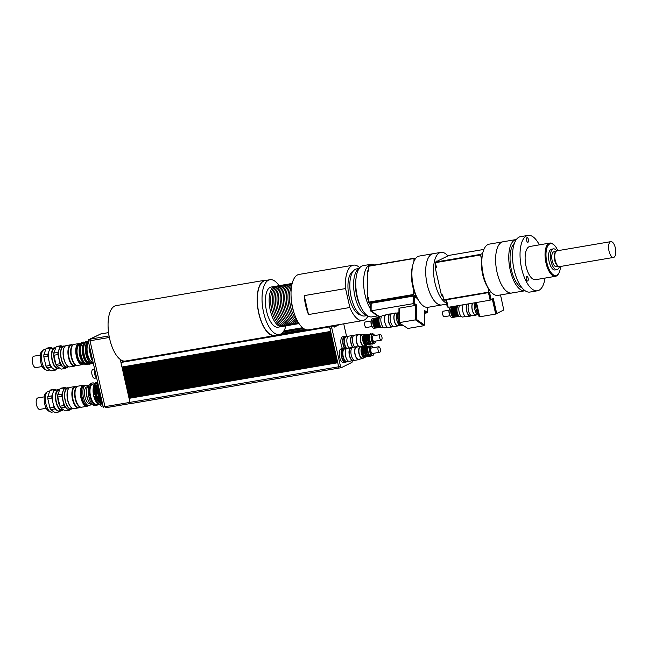<?xml version="1.0" encoding="UTF-8"?>
<svg xmlns="http://www.w3.org/2000/svg" width="648" height="648" viewBox="0 0 648 648"><rect width="100%" height="100%" fill="white"/><g stroke="black" fill="none" stroke-linecap="round" stroke-linejoin="round"><path stroke-width="0.97" d="M527.739 277.182A2.333 0.996 -99.7 0 1 528.25 279.58A2.333 0.996 -99.7 0 1 527.585 281.013A2.333 0.996 -99.7 0 1 526.216 278.875A2.333 0.996 -99.7 0 1 526.808 276.413A2.333 0.996 -99.7 0 1 527.739 277.182M527.999 242.206A2.333 0.996 -99.7 0 1 527.877 242.247A2.333 0.996 -99.7 0 1 526.5 240.108A2.333 0.996 -99.7 0 1 527.091 237.646A2.333 0.996 -99.7 0 1 528.436 239.639A2.333 0.996 -99.7 0 1 527.999 242.206M615.349 247.965A8.011 3.41 -99.7 0 1 613.535 257.426A8.011 3.41 -99.7 0 1 608.828 250.104A8.011 3.41 -99.7 0 1 610.837 241.639A8.011 3.41 -99.7 0 1 615.349 247.965M613.535 257.426L559.726 266.603A8.011 3.41 -99.7 0 1 558.762 266.466A8.011 3.41 -99.7 0 1 555.02 259.281A8.011 3.41 -99.7 0 1 556.17 251.27A8.011 3.41 -99.7 0 1 557.037 250.816L610.837 241.639M558.762 266.466L558.033 266.142A7.549 3.216 -99.7 0 1 554.502 259.37A7.549 3.216 -99.7 0 1 555.595 251.813L556.17 251.27M558.503 266.352L556.438 266.701A7.549 3.216 -99.7 0 1 551.999 259.799A7.549 3.216 -99.7 0 1 553.902 251.813L555.968 251.465M559.402 266.62A10.538 4.487 -99.7 0 1 556.94 269.649A10.538 4.487 -99.7 0 1 550.743 260.01A10.538 4.487 -99.7 0 1 553.4 248.873A10.538 4.487 -99.7 0 1 556.721 250.906M556.94 269.649L555.061 269.965A10.538 4.487 -99.7 0 1 548.864 260.334A10.538 4.487 -99.7 0 1 551.521 249.188L553.4 248.873M560.528 266.466A16.16 6.877 -99.7 0 1 558.876 273.091L558.495 273.78A16.856 7.177 -99.7 0 1 555.498 276.307A16.856 7.177 -99.7 0 1 545.584 260.893A16.856 7.177 -99.7 0 1 549.828 243.065A16.856 7.177 -99.7 0 1 553.489 244.45L554.081 244.984A16.16 6.877 -99.7 0 1 557.831 250.679M558.876 273.091A16.16 6.877 -99.7 0 1 546.507 260.731A16.16 6.877 -99.7 0 1 554.081 244.984M555.498 276.307L535.572 279.701A16.856 7.177 -99.7 0 1 525.658 264.287A16.856 7.177 -99.7 0 1 529.902 246.467L549.828 243.065M545.009 278.097A28.099 11.964 -99.7 0 1 537.459 290.782A28.099 11.964 -99.7 0 1 520.943 265.097A28.099 11.964 -99.7 0 1 528.015 235.386A28.099 11.964 -99.7 0 1 539.339 244.855M537.459 290.782L529.942 292.062A28.099 11.964 -99.7 0 1 513.427 266.377A28.099 11.964 -99.7 0 1 520.498 236.666L528.015 235.386M521.924 287.728A23.182 9.874 -99.7 0 1 510.786 266.83A23.182 9.874 -99.7 0 1 514.366 243.413M525.099 290.75A25.993 11.065 -99.7 0 1 524.888 290.79A25.993 11.065 -99.7 0 1 509.612 267.025A25.993 11.065 -99.7 0 1 516.148 239.541A25.993 11.065 -99.7 0 1 516.367 239.517M524.888 290.79L511.734 293.034A25.993 11.065 -99.7 0 1 496.449 269.268A25.993 11.065 -99.7 0 1 502.994 241.793A25.993 11.065 80.3 0 0 496.449 269.268A25.993 11.065 80.3 0 0 511.734 293.034A25.993 11.065 80.3 0 0 513.078 292.588M475.486 302.673A6.148 2.616 80.3 0 0 474.96 309.695A6.148 2.616 80.3 0 0 478.354 314.288L478.499 314.264M476.021 303.232A7.023 2.989 80.3 0 0 478.532 314.296M445.735 299.903L447.298 307.079L448.092 306.941M488.446 292.621L490.163 300.17L448.181 307.322L446.464 299.781L445.678 299.935M475.875 302.6L479.115 316.856L479.723 316.759M492.431 298.963L495.777 313.656L496.716 313.502L493.314 298.526L491.16 299.595L489.54 292.451L490.876 291.786M489.54 292.451L488.6 292.613L490.22 299.757L491.16 299.595M500.523 294.945L503.788 309.987L496.716 313.502M503.05 310.351L495.712 314.069L479.731 316.791L476.483 302.495M490.163 300.17L492.31 299.101L495.712 314.069M443.799 299.797L442.673 294.824L441.418 295.043L435.245 267.851L436.493 267.64L435.367 262.675L480.541 254.972L481.553 259.394A22.834 9.72 80.3 0 0 487.968 287.663L488.981 292.086L443.799 299.797A25.993 11.065 80.3 0 0 444.139 300.178L489.313 292.467L490.82 291.721M482.679 253.36L480.654 254.364L435.48 262.067L448.902 255.401L483.91 249.431M480.654 254.364A25.993 11.065 80.3 0 0 480.541 254.972M482.509 254.178A22.834 9.72 80.3 0 0 481.553 259.394M487.968 287.663A22.834 9.72 80.3 0 0 488.3 288.133M435.48 262.067A25.993 11.065 80.3 0 0 435.367 262.675M436.639 261.079A22.478 9.574 80.3 0 0 436.46 261.581M435.74 264.311A22.478 9.574 80.3 0 0 435.245 267.851M441.418 295.043A22.478 9.574 80.3 0 0 443.264 297.424M447.906 255.895A25.993 11.065 80.3 0 0 440.899 252.38A25.993 11.065 80.3 0 0 433.852 276.21A25.993 11.065 80.3 0 0 446.399 303.118M440.899 252.38L433.067 253.716A25.993 11.065 80.3 0 0 425.882 276.121A25.993 11.065 80.3 0 0 437.254 303.693A25.993 11.065 80.3 0 0 441.806 304.957L428.02 307.306A25.993 11.065 80.3 0 1 423.468 306.042A25.993 11.065 80.3 0 1 412.096 278.47A25.993 11.065 80.3 0 1 419.28 256.065L433.067 253.716A25.993 11.065 80.3 0 0 426.53 281.2A25.993 11.065 80.3 0 0 441.806 304.957L446.634 304.131M516.148 239.541L489.208 244.142A25.993 11.065 80.3 0 0 482.671 271.625A25.993 11.065 80.3 0 0 497.948 295.383L511.734 293.034M398.455 312.952L398.309 312.976A6.148 2.616 80.3 0 0 396.617 318.273A6.148 2.616 80.3 0 0 399.306 324.794A6.148 2.616 80.3 0 0 400.383 325.094L400.521 325.069M399.006 322.785A7.023 2.989 80.3 0 0 400.861 325.345A7.023 2.989 80.3 0 0 402.092 325.693L402.967 325.539M398.933 312.271A7.023 2.989 80.3 0 0 398.86 322.453M371.166 303.734L370.389 303.872L370.332 310.781L379.469 317.131M371.118 310.651L370.332 310.781M407.835 328.415L398.86 322.68L398.966 308.27L399.573 308.165M423.865 325.256L423.865 325.725L407.884 328.447L398.86 322.68M427.251 307.379L427.218 312.352L424.756 310.643L424.651 325.126L423.711 325.288L415.611 319.65L416.551 319.496L416.656 305.014L414.194 303.305L414.242 296.387L417.401 298.582M415.611 319.65L415.716 305.176L416.656 305.014M415.716 305.176L413.254 303.458L414.194 303.305M413.254 303.458L413.303 296.549L414.242 296.387M424.748 311.453L426.279 312.514L427.218 312.352M424.651 325.126L416.551 319.496M379.866 316.929L371.11 310.838L413.092 303.677L415.554 305.394L399.581 308.116L399.468 322.599L415.449 319.869L423.865 325.725M415.554 305.394L415.449 319.869M424.748 311.785L426.433 312.952L424.732 313.243M371.11 310.838L371.166 303.272L413.149 296.112L413.092 303.677M426.433 312.49L426.433 312.952M413.149 296.112L413.691 296.484M370.389 303.92L368.777 302.802L413.951 295.099L416.397 296.792A22.834 9.72 80.3 0 0 418.373 300.056M415.271 258.965L414.226 258.236L369.052 265.939A25.993 11.065 80.3 0 0 368.785 266.239L413.967 258.528L413.942 261.452M412.582 266.109A22.834 9.72 80.3 0 0 413.732 290.158L413.699 294.443L368.526 302.146L368.558 297.335L367.303 297.554L367.497 271.253L368.752 271.042L368.785 266.239M413.732 290.158A22.834 9.72 80.3 0 0 416.397 296.792M413.699 294.443A25.993 11.065 80.3 0 0 413.951 295.099M368.526 302.146A25.993 11.065 80.3 0 0 368.777 302.802M368.761 269.422A22.478 9.574 80.3 0 0 367.497 271.253M367.303 297.554A22.478 9.574 80.3 0 0 368.534 301.118M369.449 303.272A22.478 9.574 80.3 0 0 370.283 304.933M373.904 313.259A25.993 11.065 80.3 0 0 375.16 314.28A25.993 11.065 80.3 0 0 376.423 315.017M374.584 264.991A25.993 11.065 80.3 0 0 370.972 264.303A25.993 11.065 80.3 0 0 363.593 281.418A25.993 11.065 80.3 0 0 370.348 308.772M370.972 264.303L363.139 265.639A25.993 11.065 80.3 0 0 355.954 288.044A25.993 11.065 80.3 0 0 367.327 315.617A25.993 11.065 80.3 0 0 371.879 316.88L377.687 315.892M346.469 348.632A6.326 2.689 -99.7 0 1 344.169 342.217A6.326 2.689 -99.7 0 1 345.595 337.001A6.326 2.689 -99.7 0 1 345.927 336.887A6.326 2.689 -99.7 0 1 346.089 336.871M345.384 348.867A6.326 2.689 -99.7 0 1 343.043 342.452A6.326 2.689 -99.7 0 1 344.469 337.195A6.326 2.689 -99.7 0 1 344.801 337.082L345.927 336.887M346.607 361.471A6.326 2.689 -99.7 0 1 346.453 361.511A6.326 2.689 -99.7 0 1 342.808 356.125A6.326 2.689 -99.7 0 1 343.999 349.151A6.326 2.689 -99.7 0 1 344.323 349.045A6.326 2.689 -99.7 0 1 344.485 349.029M346.453 361.511L345.319 361.706A6.326 2.689 -99.7 0 1 341.682 356.319A6.326 2.689 -99.7 0 1 342.865 349.345A6.326 2.689 -99.7 0 1 343.197 349.24L344.323 349.045M344.874 348.948A7.023 2.989 -99.7 0 1 342.703 341.852A7.023 2.989 -99.7 0 1 344.315 336.514A7.023 2.989 -99.7 0 1 344.679 336.393A7.023 2.989 -99.7 0 1 346.097 336.871M342.573 348.624A7.023 2.989 -99.7 0 1 340.808 341.69A7.023 2.989 -99.7 0 1 342.436 336.83A7.023 2.989 -99.7 0 1 342.8 336.709L344.679 336.393M346.631 361.471A7.023 2.989 -99.7 0 1 345.465 362.386A7.023 2.989 -99.7 0 1 341.415 356.4A7.023 2.989 -99.7 0 1 342.735 348.656A7.023 2.989 -99.7 0 1 343.1 348.535A7.023 2.989 -99.7 0 1 344.517 349.021M345.465 362.386L343.586 362.702A7.023 2.989 -99.7 0 1 339.536 356.724A7.023 2.989 -99.7 0 1 340.856 348.972A7.023 2.989 -99.7 0 1 341.221 348.859L343.1 348.535M339.317 368.015L130.928 403.55A1.507 0.64 -99.7 0 1 130.847 403.574L339.495 367.991A1.507 0.64 -99.7 0 1 339.495 367.991A1.507 0.64 -99.7 0 1 339.487 367.999A1.199 0.51 -99.7 0 1 339.439 367.999A1.199 0.51 -99.7 0 1 339.39 368.015A1.199 0.51 -99.7 0 1 338.702 367.019A1.199 0.51 -99.7 0 1 338.677 366.849L329.913 328.301L331.792 327.985A1.337 0.567 -99.7 0 1 332.019 326.333L333.518 325.588L334.174 327.159L339.39 324.559M338.677 366.849L340.556 366.533L331.792 327.985M329.913 328.301A1.337 0.567 -99.7 0 1 330.14 326.649L332.019 326.333M330.14 326.649L333.518 325.588L331.687 325.904M337.397 324.899L333.874 326.657L337.511 324.883M343.724 323.822L346.664 336.766M352.123 360.79A1.442 0.616 -99.7 0 1 351.864 362.435L341.334 367.675A1.199 0.51 -99.7 0 1 341.269 367.691A1.199 0.51 -99.7 0 1 340.556 366.533M333.623 344.615L124.959 380.198L333.615 344.574M124.959 380.198L125.137 380.984L333.785 345.4L333.607 344.615M333.307 343.213L124.643 378.805L333.299 343.181M124.643 378.805L124.821 379.59L333.469 344.007L333.291 343.221M124.327 377.411L124.497 378.197L333.153 342.614L332.975 341.828L124.327 377.411L332.975 341.78M124.003 376.018L124.181 376.796L332.845 341.213L332.659 340.435L124.003 376.018L332.659 340.386M123.687 374.625L123.865 375.403L332.513 339.819L332.343 339.042L123.687 374.625L332.343 338.993M123.371 373.224L123.549 374.009L332.197 338.426L332.019 337.64L123.371 373.224L332.027 337.6M331.719 336.239L123.055 371.831L331.711 336.199M123.055 371.831L123.233 372.616L331.881 337.033L331.703 336.247M331.403 334.846L122.739 370.437L331.395 334.805M122.739 370.437L122.918 371.215L331.565 335.64L331.387 334.854M331.088 333.453L122.423 369.044L331.079 333.412M122.423 369.044L122.602 369.822L331.25 334.238L331.071 333.461M122.108 367.643L122.286 368.429L330.934 332.845L330.755 332.068L122.108 367.643L330.755 332.019M329.581 326.892L120.933 362.475L121.962 367.035L330.618 331.452L329.581 326.892L331.606 325.887L122.99 361.463M338.702 367.019A1.507 0.64 -99.7 0 1 338.645 366.8L337.73 362.75L129.073 398.334L128.984 397.718M128.758 396.941L128.936 397.726L337.584 362.143L337.414 361.357L128.758 396.941L337.414 361.309M337.106 359.956L128.442 395.547L337.098 359.915M128.442 395.547L128.62 396.325L337.268 360.75L337.09 359.964M336.79 358.563L128.126 394.154L336.782 358.522M128.126 394.154L128.304 394.932L336.952 359.348L336.774 358.571M127.81 392.753L127.988 393.539L336.636 357.955L336.458 357.17L127.81 392.753L336.466 357.129M336.158 355.768L127.494 391.36L336.15 355.736M127.494 391.36L127.672 392.145L336.32 356.562L336.142 355.776M127.178 389.966L127.356 390.752L336.004 355.169L335.826 354.383L127.178 389.966L335.834 354.334M126.862 388.573L127.032 389.351L335.696 353.768L335.51 352.99L126.862 388.573L335.51 352.941M335.202 351.589L126.538 387.18L335.194 351.548M126.538 387.18L126.716 387.958L335.372 352.374L335.194 351.597M126.222 385.779L126.401 386.564L335.048 350.981L334.878 350.195L126.222 385.779L334.878 350.155M125.906 384.386L126.085 385.171L334.733 349.588L334.554 348.802L125.906 384.386L334.562 348.754M125.591 382.992L125.769 383.77L334.417 348.195L334.238 347.409L125.591 382.992L334.247 347.36M333.939 346.008L125.275 381.599L333.931 345.967M125.275 381.599L125.453 382.377L334.101 346.793L333.923 346.016M94.624 368.987L93.053 369.255A4.568 1.944 80.3 0 0 92.024 374.657A4.568 1.944 80.3 0 0 94.592 378.262L96.35 377.962M94.697 369.303A5.621 2.39 80.3 0 0 94.738 374.325A5.621 2.39 80.3 0 0 96.755 378.367M89.335 345.716L89.124 346.639A12.296 5.233 80.3 0 0 89.108 349.086L91.303 358.733A12.296 5.233 80.3 0 0 92.316 360.669L92.842 361.147M92.721 360.604L92.316 360.669M91.303 358.733L92.259 358.571M90.064 348.924L89.108 349.086M89.124 346.639L89.529 346.567M101.436 402.311L100.95 402.392A1.928 0.826 80.3 0 0 100.464 404.433A1.928 0.826 80.3 0 0 101.598 406.199L102.846 405.988M97.783 382.944L96.576 383.146A1.928 0.826 80.3 0 0 96.09 385.187A1.928 0.826 80.3 0 0 97.232 386.953A1.928 0.826 80.3 0 0 97.33 386.921M98.213 404.174A11.413 4.86 -99.7 0 1 96.471 405.421A11.413 4.86 -99.7 0 1 90.412 397.84L89.165 398.05L88.517 395.215L89.764 395.005A11.413 4.86 -99.7 0 1 92.64 382.911A11.413 4.86 -99.7 0 1 94.689 383.511M89.165 398.05A11.413 4.86 80.3 0 0 95.224 405.632L96.471 405.421M92.64 382.911L91.384 383.13A11.413 4.86 80.3 0 0 88.517 395.215M99.152 392.267A11.324 4.82 80.3 0 0 99.322 393.409L100.027 396.139M99.946 396.147A11.324 4.82 80.3 0 0 100.262 397.159M98.075 387.52A10.328 4.398 80.3 0 0 98.537 394.818A10.328 4.398 80.3 0 0 101.145 401.055M98.545 395.896L98.107 393.935L96.414 393.903L97.038 396.649L98.545 395.896L96.852 396.187M97.978 396.487A11.324 4.82 80.3 0 0 100.869 402.416M97.135 386.961A11.324 4.82 80.3 0 0 97.354 393.749M96.05 384.815A10.328 4.398 80.3 0 0 95.629 395.312A10.328 4.398 80.3 0 0 100.424 403.372M95.637 396.39L95.199 394.43L94.446 394.243L93.506 394.405L94.13 397.143L95.637 396.39L93.936 396.681M95.07 396.981A11.324 4.82 80.3 0 0 100.489 404.555M97.621 382.182A11.324 4.82 80.3 0 0 97.289 382.215A11.324 4.82 80.3 0 0 94.446 394.243M97.038 396.649A11.324 4.82 80.3 0 0 98.391 400.172A11.324 4.82 80.3 0 0 100.456 403.137M96.366 386.119A11.324 4.82 80.3 0 0 96.179 387.237A11.324 4.82 80.3 0 0 96.414 393.903M94.13 397.143A11.324 4.82 80.3 0 0 95.483 400.666A11.324 4.82 80.3 0 0 100.157 404.7L100.505 404.644M97.289 382.215L96.35 382.369A11.324 4.82 80.3 0 0 93.272 387.731A11.324 4.82 80.3 0 0 93.506 394.405M98.974 391.481A10.328 4.398 80.3 0 0 99.476 394.656A10.328 4.398 80.3 0 0 100.375 397.637M96.179 387.237L96.107 387.836A10.328 4.398 80.3 0 0 96.568 395.159A10.328 4.398 80.3 0 0 98.115 399.63L98.391 400.172M93.272 387.731L93.191 388.411A10.19 4.333 80.3 0 0 93.644 395.636A10.19 4.333 80.3 0 0 95.175 400.051L95.483 400.666M94.462 383.851L92.842 384.126A10.19 4.333 80.3 0 0 90.534 396.163A10.19 4.333 80.3 0 0 96.269 404.206L97.889 403.931M90.412 397.84L89.764 395.005M96.398 394.227L98.107 393.935M93.49 394.721L95.199 394.43M88.922 395.499L90.177 395.288M89.367 397.459L90.623 397.248M97.791 382.919A16.508 7.031 80.3 0 0 97.524 385.09L102.003 404.814A16.508 7.031 80.3 0 0 103.105 406.304M98.253 384.969L97.524 385.09M102.732 404.692L102.003 404.814M122.116 367.011L122.245 367.578M122.01 367.027L122.148 367.627M122.432 368.404L122.561 368.971M122.326 368.42L122.464 369.02M122.747 369.797L122.877 370.364M122.642 369.814L122.78 370.413M123.063 371.191L123.193 371.766M122.958 371.215L123.096 371.814M123.379 372.592L123.509 373.159M123.274 372.608L123.412 373.208M123.695 373.985L123.825 374.552M123.598 374.001L123.728 374.601M124.019 375.378L124.149 375.945M123.914 375.394L124.052 375.994M124.335 376.772L124.465 377.339M124.23 376.788L124.367 377.387M124.651 378.165L124.781 378.74M124.546 378.189L124.683 378.788M124.967 379.566L125.096 380.133M124.862 379.582L124.999 380.182M125.283 380.959L125.412 381.526M125.177 380.975L125.315 381.575M125.599 382.352L125.728 382.919M125.493 382.369L125.631 382.968M125.915 383.746L126.044 384.321M125.809 383.77L125.947 384.369M126.23 385.147L126.36 385.714M126.133 385.163L126.263 385.763M126.554 386.54L126.684 387.107M126.449 386.556L126.587 387.156M126.87 387.933L127 388.5M126.765 387.95L126.903 388.549M127.186 389.327L127.316 389.894M127.081 389.343L127.219 389.942M127.502 390.72L127.632 391.295M127.397 390.744L127.534 391.343M127.818 392.121L127.948 392.688M127.713 392.137L127.85 392.737M128.134 393.514L128.263 394.081M128.029 393.53L128.166 394.13M128.45 394.907L128.579 395.474M128.353 394.924L128.482 395.523M128.766 396.301L128.895 396.876M128.668 396.317L128.798 396.916M120.933 362.475L122.958 361.471L331.622 325.879M129.09 397.702L129.122 398.318M129.219 398.269L337.73 362.71M130.847 403.574A1.507 0.64 -99.7 0 1 129.997 402.384L129.073 398.334M283.865 330.901L302.559 327.718M99.517 334.53L88.509 339.763L88.298 341.164L103.235 406.887A1.053 0.446 80.3 0 0 103.826 407.722A1.053 0.446 80.3 0 0 103.883 407.705L103.826 407.722M90.202 339.471L88.509 339.763M90.032 340.864L88.298 341.164M108.564 332.61L100.659 333.963L90.258 339.131L90.007 340.767L104.976 406.636A1.401 0.599 80.3 0 0 105.77 407.746A1.401 0.599 80.3 0 0 105.843 407.722L130.58 403.502M109.067 335.923L90.258 339.131M109.366 337.47L90.007 340.767M125.242 361.074A28.099 11.964 -99.7 0 1 120.293 359.47L120.974 362.451M308.505 314.555L304.204 295.618L345.554 288.562L349.855 307.508L308.505 314.555A28.099 11.964 -99.7 0 1 304.204 295.618M359.762 267.721A28.099 11.964 80.3 0 0 353.387 265.162A28.099 11.964 80.3 0 0 351.929 265.648A28.099 11.964 80.3 0 0 345.554 288.562M349.855 307.508A28.099 11.964 80.3 0 0 362.831 320.566A28.099 11.964 80.3 0 0 367.999 316.038M353.322 271.018A22.478 9.574 80.3 0 0 353.16 271.091A22.478 9.574 80.3 0 0 348.705 294.662A22.478 9.574 80.3 0 0 360.831 315.066M353.387 265.162L299.003 274.436A28.099 11.964 80.3 0 0 297.537 274.922A28.099 11.964 80.3 0 0 292.199 305.621A28.099 11.964 80.3 0 0 308.197 329.873M359.195 268.45L356.603 268.896A23.887 10.166 80.3 0 0 355.363 269.301A23.887 10.166 80.3 0 0 349.823 286.084L349.831 286.57A22.478 9.574 80.3 0 0 352.391 301.547L352.536 302A23.887 10.166 80.3 0 0 364.63 315.981L367.222 315.536M349.823 286.084A23.887 10.166 80.3 0 0 352.536 302M359.008 268.718A23.887 10.166 80.3 0 0 354.351 293.504A23.887 10.166 80.3 0 0 366.962 315.349M356.076 278.024A22.478 9.574 80.3 0 0 361.106 307.541M275.724 286.335A20.372 8.675 80.3 0 0 274.922 286.384A20.372 8.675 80.3 0 0 273.861 286.732A20.372 8.675 80.3 0 0 270.03 309.201A20.372 8.675 80.3 0 0 281.775 326.551A20.372 8.675 80.3 0 0 282.544 326.333M281.775 326.551L278.016 327.191A20.372 8.675 -99.7 0 1 266.271 309.841A20.372 8.675 -99.7 0 1 270.103 287.372A20.372 8.675 -99.7 0 1 271.164 287.024L274.922 286.384M270.726 301.417A16.856 7.177 80.3 0 0 272.832 313.762M278.851 285.8A20.372 8.675 80.3 0 0 278.057 285.849L276.485 286.116A20.372 8.675 80.3 0 0 275.432 286.465A20.372 8.675 80.3 0 0 271.601 308.934A20.372 8.675 80.3 0 0 283.338 326.284L284.901 326.017A20.372 8.675 80.3 0 0 285.671 325.798M278.057 285.849A20.372 8.675 80.3 0 0 276.996 286.197A20.372 8.675 80.3 0 0 273.164 308.667A20.372 8.675 80.3 0 0 284.901 326.017M273.861 300.883A16.856 7.177 80.3 0 0 275.959 313.227M281.985 285.266A20.372 8.675 80.3 0 0 281.192 285.314L279.62 285.582A20.372 8.675 80.3 0 0 278.567 285.93A20.372 8.675 80.3 0 0 274.736 308.399A20.372 8.675 80.3 0 0 286.473 325.75L288.036 325.482A20.372 8.675 80.3 0 0 288.806 325.264M281.192 285.314A20.372 8.675 80.3 0 0 280.13 285.663A20.372 8.675 80.3 0 0 276.299 308.132A20.372 8.675 80.3 0 0 288.036 325.482M276.988 300.348A16.856 7.177 80.3 0 0 279.094 312.692M285.12 284.731A20.372 8.675 80.3 0 0 284.318 284.78L282.755 285.047A20.372 8.675 80.3 0 0 281.694 285.395A20.372 8.675 80.3 0 0 277.862 307.865A20.372 8.675 80.3 0 0 289.607 325.215L291.171 324.948A20.372 8.675 80.3 0 0 291.94 324.729M284.318 284.78A20.372 8.675 80.3 0 0 283.265 285.128A20.372 8.675 80.3 0 0 279.434 307.598A20.372 8.675 80.3 0 0 291.171 324.948M280.122 299.813A16.856 7.177 80.3 0 0 282.228 312.158M288.255 284.197A20.372 8.675 80.3 0 0 287.453 284.245L285.889 284.513A20.372 8.675 80.3 0 0 284.828 284.861A20.372 8.675 80.3 0 0 280.997 307.33A20.372 8.675 80.3 0 0 292.734 324.68L294.305 324.413A20.372 8.675 80.3 0 0 295.075 324.194M287.453 284.245A20.372 8.675 80.3 0 0 286.392 284.594A20.372 8.675 80.3 0 0 282.56 307.063A20.372 8.675 80.3 0 0 294.305 324.413M283.257 299.279A16.856 7.177 80.3 0 0 285.363 311.623M291.381 283.662A20.372 8.675 80.3 0 0 290.588 283.711L289.024 283.978A20.372 8.675 80.3 0 0 287.963 284.326A20.372 8.675 80.3 0 0 284.132 306.796A20.372 8.675 80.3 0 0 295.869 324.146L297.44 323.879A20.372 8.675 80.3 0 0 298.21 323.66M290.588 283.711A20.372 8.675 80.3 0 0 289.526 284.059A20.372 8.675 80.3 0 0 285.695 306.528A20.372 8.675 80.3 0 0 297.44 323.879M286.392 298.744A16.856 7.177 80.3 0 0 288.498 311.089M292.151 283.443L292.175 283.443A20.372 8.675 80.3 0 0 291.098 283.792A20.372 8.675 80.3 0 0 287.267 306.261A20.372 8.675 80.3 0 0 299.003 323.611L299.028 323.603M292.062 283.889A20.372 8.675 80.3 0 0 288.595 304.722A20.372 8.675 80.3 0 0 298.777 323.222M289.518 298.21A16.856 7.177 80.3 0 0 291.624 310.554M291.624 286.035A20.372 8.675 80.3 0 0 290.158 304.455A20.372 8.675 80.3 0 0 297.651 321.343M291.074 296.104A20.372 8.675 80.3 0 0 293.787 312.028M285.954 325.798A27.783 11.826 -99.7 0 1 279.256 334.498A27.783 11.826 -99.7 0 1 263.25 310.838A27.783 11.826 -99.7 0 1 268.475 280.195A27.783 11.826 -99.7 0 1 269.916 279.717A27.783 11.826 -99.7 0 1 279.118 285.703M279.256 334.498L274.558 335.3A27.783 11.826 -99.7 0 1 258.552 311.639A27.783 11.826 -99.7 0 1 263.776 280.997A27.783 11.826 -99.7 0 1 265.218 280.519L269.916 279.717M274.363 335.648A28.099 11.964 -99.7 0 1 269.422 334.036A28.099 11.964 -99.7 0 1 257.531 305.888A28.099 11.964 -99.7 0 1 263.704 280.689A28.099 11.964 -99.7 0 1 265.162 280.211A28.099 11.964 -99.7 0 1 266.984 280.219M276.323 334.992A28.099 11.964 -99.7 0 1 274.857 335.559M120.293 359.47A28.099 11.964 -99.7 0 1 108.248 329.565A28.099 11.964 -99.7 0 1 116.041 305.637L265.162 280.211M348 336.539L346.243 336.839A6.326 2.689 80.3 0 0 344.809 344.307A6.326 2.689 80.3 0 0 346.688 348.478M352.998 347.32A6.18 2.633 80.3 0 1 351.127 343.213A6.18 2.633 80.3 0 1 352.528 335.915L353.476 335.753A6.569 2.795 80.3 0 0 352.463 335.526L348.705 336.166A6.569 2.795 80.3 0 0 347.215 343.934A6.569 2.795 80.3 0 0 348.956 348.008M352.463 335.526A6.569 2.795 80.3 0 0 350.973 343.286A6.569 2.795 80.3 0 0 352.723 347.369M359.105 334.789A6.569 2.795 80.3 0 0 358.101 334.562L354.343 335.202A6.569 2.795 80.3 0 0 352.852 342.97A6.569 2.795 80.3 0 0 354.602 347.045M358.101 334.562A6.569 2.795 80.3 0 0 356.611 342.33A6.569 2.795 80.3 0 0 358.652 346.753M363.164 334.668A6.18 2.633 80.3 0 0 361.997 334.295L358.166 334.951A6.18 2.633 80.3 0 0 356.764 342.249A6.18 2.633 80.3 0 0 358.984 346.696M361.997 334.295A6.18 2.633 80.3 0 0 360.596 341.601A6.18 2.633 80.3 0 0 364.071 346.478A6.18 2.633 80.3 0 0 365.051 345.74M365.245 334.797A5.621 2.39 80.3 0 0 364.216 334.481L362.086 334.846A5.621 2.39 80.3 0 0 360.815 341.488A5.621 2.39 80.3 0 0 363.974 345.927L366.104 345.562A5.621 2.39 80.3 0 0 366.979 344.93M373.694 334.336A4.917 2.09 80.3 0 0 373.548 334.19A4.917 2.09 80.3 0 0 372.479 333.785A4.917 2.09 80.3 0 0 371.361 339.601A4.917 2.09 80.3 0 0 374.131 343.481A4.917 2.09 80.3 0 0 375.006 342.743A4.917 2.09 80.3 0 0 375.103 342.557M375.605 341.091A4.568 1.944 -99.7 0 1 375.2 342.403A4.568 1.944 -99.7 0 1 371.814 339.479A4.568 1.944 -99.7 0 1 371.895 335.065A4.568 1.944 -99.7 0 1 373.839 334.457A4.568 1.944 -99.7 0 1 374.657 335.551M372.479 333.785L370.85 334.068A4.917 2.09 80.3 0 0 369.733 339.876A4.917 2.09 80.3 0 0 372.503 343.764L374.131 343.481M380.319 334.587L373.143 335.81A2.811 1.199 80.3 0 0 372.511 339.131A2.811 1.199 80.3 0 0 374.09 341.35L381.267 340.127A2.811 1.199 80.3 0 0 381.972 337.154A2.811 1.199 80.3 0 0 380.319 334.587A2.811 1.199 80.3 0 0 379.688 337.908A2.811 1.199 80.3 0 0 381.267 340.127M364.216 334.481A5.621 2.39 80.3 0 0 362.937 341.123A5.621 2.39 80.3 0 0 366.104 345.562M364.937 335.073A4.917 2.09 80.3 0 0 363.844 340.88A4.917 2.09 80.3 0 0 366.598 344.768M365.521 334.976A4.917 2.09 80.3 0 0 364.411 340.783M366.509 334.805L366.152 334.87A4.917 2.09 80.3 0 0 365.035 340.678A4.917 2.09 80.3 0 0 367.805 344.558L368.161 344.501M367.092 334.708A4.917 2.09 80.3 0 0 365.974 340.516L367.384 343.821L368.267 344.558L369.854 344.299M368.072 334.538L367.716 334.603A4.917 2.09 80.3 0 0 366.598 340.411A4.917 2.09 80.3 0 0 369.368 344.299L369.725 344.234M368.655 334.441A4.917 2.09 80.3 0 0 367.538 340.249M369.644 334.271L369.287 334.336A4.917 2.09 80.3 0 0 368.169 340.143A4.917 2.09 80.3 0 0 370.94 344.031L371.296 343.966M370.227 334.174A4.917 2.09 80.3 0 0 369.109 339.981M76.148 386.686A10.822 4.609 80.3 0 0 74.941 386.54A10.822 4.609 80.3 0 0 72.487 399.322A10.822 4.609 80.3 0 0 78.578 407.867A10.822 4.609 80.3 0 0 79.672 407.325M77.185 386.508L75.314 386.832A10.465 4.455 80.3 0 0 72.941 399.2A10.465 4.455 80.3 0 0 78.837 407.462L80.708 407.147M78.578 407.867L73.88 408.669A10.822 4.609 -99.7 0 1 71.531 407.778A10.822 4.609 -99.7 0 1 67.789 400.124A10.822 4.609 -99.7 0 1 68.323 388.954A10.822 4.609 -99.7 0 1 70.243 387.342L74.941 386.54M68.226 389.14A10.465 4.455 80.3 0 0 68.129 389.302A10.465 4.455 80.3 0 0 67.611 400.108A10.465 4.455 80.3 0 0 71.231 407.511A10.465 4.455 80.3 0 0 71.377 407.641M44.315 396.851L37.819 397.961A5.792 2.47 80.3 0 0 36.361 404.093A5.792 2.47 80.3 0 0 39.763 409.39L46.267 408.281M47.806 398.723L51.88 398.026L53.97 407.219L49.896 407.916L47.806 398.723A11.559 4.917 80.3 0 1 47.822 396.552L50.026 390.339L54.1 389.651L51.897 395.855L47.822 396.552M50.795 409.633L54.869 408.937L59.162 411.917L55.088 412.614L50.795 409.633A11.559 4.917 80.3 0 1 49.896 407.916M59.162 411.917A11.559 4.917 80.3 0 0 60.078 411.464L60.353 410.686M56.206 390.015L55.015 389.189L50.941 389.885A11.559 4.917 80.3 0 0 50.026 390.339M57.834 397.013L61.908 396.317L63.99 405.51L59.924 406.207L57.834 397.013A11.559 4.917 -99.7 0 1 57.85 394.843L60.053 388.63L64.12 387.933L61.925 394.146L57.85 394.843M60.823 407.924L64.897 407.228L69.182 410.208L65.108 410.905L60.823 407.924A11.559 4.917 -99.7 0 1 60.207 406.814A11.559 4.917 -99.7 0 1 59.924 406.207M69.182 410.208A11.559 4.917 80.3 0 0 70.097 409.755L70.267 409.285M65.902 388.079L65.043 387.48L60.969 388.176A11.559 4.917 -99.7 0 0 60.053 388.63M63.99 405.51A11.559 4.917 80.3 0 0 64.897 407.228M65.043 387.48A11.559 4.917 80.3 0 0 64.12 387.933M61.925 394.146A11.559 4.917 80.3 0 0 61.908 396.317M63.585 389.926A10.465 4.455 80.3 0 0 63.488 390.096A10.465 4.455 80.3 0 0 62.978 400.901A10.465 4.455 80.3 0 0 66.598 408.305A10.465 4.455 80.3 0 0 66.744 408.426M59.405 389.707A10.538 4.487 80.3 0 0 58.45 389.634A10.538 4.487 80.3 0 0 55.534 398.714A10.538 4.487 80.3 0 0 60.151 409.892A10.538 4.487 80.3 0 0 61.989 410.411A10.538 4.487 80.3 0 0 63.042 409.892M58.45 389.634L55.315 390.169A10.538 4.487 80.3 0 0 52.998 392.753A10.538 4.487 80.3 0 0 52.925 402.627A10.538 4.487 80.3 0 0 57.016 410.427A10.538 4.487 80.3 0 0 58.855 410.945L61.989 410.411M55.015 389.189A11.559 4.917 80.3 0 0 54.1 389.651M53.97 407.219A11.559 4.917 80.3 0 0 54.869 408.937M51.897 395.855A11.559 4.917 80.3 0 0 51.88 398.026M57.899 394.114A10.336 4.398 80.3 0 0 57.866 394.349A10.336 4.398 80.3 0 0 58.328 401.679A10.336 4.398 80.3 0 0 59.883 406.158L60.207 406.814M59.122 390.234L58.563 390.331A9.833 4.188 80.3 0 0 56.336 401.954A9.833 4.188 80.3 0 0 61.876 409.714L62.581 409.593M68.818 387.941A10.822 4.609 80.3 0 0 67.611 387.788L65.61 388.128A10.822 4.609 80.3 0 0 63.682 389.748A10.822 4.609 80.3 0 0 63.156 400.918A10.822 4.609 80.3 0 0 66.89 408.564A10.822 4.609 80.3 0 0 69.247 409.455L71.248 409.115A10.822 4.609 80.3 0 0 72.341 408.572M67.611 387.788A10.822 4.609 80.3 0 0 65.156 400.577A10.822 4.609 80.3 0 0 71.248 409.115M69.158 387.877L67.667 388.136A10.465 4.455 80.3 0 0 65.294 400.505A10.465 4.455 80.3 0 0 71.191 408.767L72.673 408.515M77.047 386.613A10.465 4.455 80.3 0 0 75.192 398.82A10.465 4.455 80.3 0 0 80.546 407.098M76.059 387.893A10.4 4.431 80.3 0 0 75.986 388.031A10.4 4.431 80.3 0 0 75.476 398.763A10.4 4.431 80.3 0 0 79.072 406.11A10.4 4.431 80.3 0 0 79.186 406.215M84.499 385.374A10.676 4.544 80.3 0 0 83.365 385.244L78.035 386.151A10.676 4.544 80.3 0 0 76.14 387.747A10.676 4.544 80.3 0 0 75.614 398.771A10.676 4.544 80.3 0 0 79.307 406.328A10.676 4.544 80.3 0 0 81.624 407.203L86.954 406.296A10.676 4.544 80.3 0 0 87.982 405.802M83.365 385.244A10.676 4.544 80.3 0 0 80.943 397.864A10.676 4.544 80.3 0 0 86.954 406.296M83.471 385.9L83.479 385.9A10.012 4.261 80.3 0 0 81.203 397.734A10.012 4.261 80.3 0 0 86.84 405.64L86.848 405.64M88.104 386.054A10.36 4.415 80.3 0 0 85.795 385.147L84.54 385.366A10.36 4.415 80.3 0 0 82.191 397.613A10.36 4.415 80.3 0 0 88.023 405.794L89.278 405.575A10.36 4.415 80.3 0 0 91.157 403.963M85.795 385.147A10.36 4.415 80.3 0 0 83.446 397.394A10.36 4.415 80.3 0 0 89.278 405.575M87.537 386.807L86.873 386.929A8.432 3.588 80.3 0 0 84.961 396.892A8.432 3.588 80.3 0 0 89.708 403.542L90.372 403.429M89.043 385.479A9.501 4.042 80.3 0 0 86.824 388.768L86.646 389.553A8.432 3.588 80.3 0 0 86.84 396.568A8.432 3.588 80.3 0 0 88.622 401.144L89.051 401.825A9.501 4.042 80.3 0 0 92.235 404.19M86.824 388.768A9.501 4.042 80.3 0 0 87.043 396.673A9.501 4.042 80.3 0 0 89.051 401.825M72.187 344.914A10.822 4.609 80.3 0 0 70.98 344.768A10.822 4.609 80.3 0 0 68.534 357.55A10.822 4.609 80.3 0 0 74.625 366.096A10.822 4.609 80.3 0 0 75.711 365.553M73.224 344.736L71.353 345.06A10.465 4.455 80.3 0 0 68.98 357.429A10.465 4.455 80.3 0 0 74.876 365.691L76.748 365.375M74.625 366.096L69.919 366.898A10.822 4.609 -99.7 0 1 67.57 366.007A10.822 4.609 -99.7 0 1 63.828 358.352A10.822 4.609 -99.7 0 1 64.363 347.182A10.822 4.609 -99.7 0 1 66.282 345.57L70.98 344.768M64.265 347.369A10.465 4.455 80.3 0 0 64.168 347.531A10.465 4.455 80.3 0 0 63.658 358.336A10.465 4.455 80.3 0 0 67.279 365.739A10.465 4.455 80.3 0 0 67.424 365.869M40.354 355.088L33.858 356.189A5.792 2.47 80.3 0 0 32.4 362.321A5.792 2.47 80.3 0 0 35.81 367.619L42.306 366.509M86.516 348.008L86.508 349.653L85.374 349.847L85.423 347.846L86.516 348.008L85.39 348.203M83.438 348.535L83.43 350.179L82.296 350.374L82.345 348.365L83.438 348.535L82.304 348.721M80.344 350.706L79.21 350.9L79.267 348.891L80.36 349.061L80.344 350.706M80.36 349.061L79.226 349.248M87.415 343.61L86.281 343.805L86.387 343.294L87.415 343.61L87.01 344.76L85.901 344.671A11.413 4.86 80.3 0 0 85.536 346.55A11.413 4.86 80.3 0 0 85.423 347.846M85.876 344.955L86.281 343.805M84.329 344.137L83.203 344.331L83.308 343.821L84.329 344.137L83.924 345.287L82.823 345.198A11.413 4.86 80.3 0 0 82.458 347.077A11.413 4.86 80.3 0 0 82.345 348.365M82.79 345.481L83.203 344.331M81.251 344.663L80.117 344.858L80.231 344.347L81.251 344.663L80.846 345.813L79.736 345.724A11.413 4.86 80.3 0 0 79.38 347.603A11.413 4.86 80.3 0 0 79.267 348.891M79.712 346.008L80.117 344.858M85.172 342.249L86.014 341.601L86.306 342.055L85.609 342.403L84.556 342.12A11.413 4.86 80.3 0 0 83.308 343.821M86.306 342.055L85.398 342.209M88.258 341.723L88.468 341.188M88.695 341.877L87.642 341.601A11.413 4.86 80.3 0 0 86.387 343.294M82.094 342.776L82.936 342.128L83.228 342.581L82.531 342.93L81.478 342.646A11.413 4.86 80.3 0 0 80.231 344.347M83.228 342.581L82.32 342.735M86.168 360.555L85.034 360.75L84.353 359.446L85.487 359.251L86.168 360.555L85.244 361.147A11.413 4.86 80.3 0 0 86.921 363.245L87.885 362.702L88.679 363.261L88.501 363.803A11.413 4.86 80.3 0 0 90.023 364.071A11.413 4.86 80.3 0 0 90.185 364.038L91.101 363.155L91.02 363.625L89.967 363.35M89.254 360.029L88.12 360.223L87.44 358.919L88.565 358.725L89.254 360.029L88.331 360.62A11.413 4.86 80.3 0 0 89.999 362.726L90.963 362.175L91.757 362.734L91.579 363.277A11.413 4.86 80.3 0 0 93.101 363.552A11.413 4.86 80.3 0 0 93.272 363.512L93.482 362.969M83.09 361.082L81.956 361.268L81.275 359.972L82.409 359.778L83.09 361.082L82.166 361.673A11.413 4.86 80.3 0 0 83.843 363.771L84.799 363.228L85.593 363.779L85.415 364.33A11.413 4.86 80.3 0 0 86.937 364.597A11.413 4.86 80.3 0 0 87.107 364.565L88.015 363.682L87.31 364.257L86.881 363.868M91.757 362.734L89.829 362.37M88.679 363.261L86.751 362.896M91.579 363.277L90.623 362.921M88.501 363.803L87.545 363.447M85.593 363.779L83.673 363.423M85.415 364.33L84.467 363.974M85.512 346.761A10.716 4.56 80.3 0 0 85.487 346.972A10.716 4.56 80.3 0 0 85.965 354.569A10.716 4.56 80.3 0 0 87.577 359.211L87.44 358.919M82.434 347.288A10.716 4.56 80.3 0 0 82.401 347.498A10.716 4.56 80.3 0 0 82.879 355.096A10.716 4.56 80.3 0 0 84.491 359.737L84.353 359.446M82.166 361.673L81.956 361.268M79.38 347.603L79.258 348.551A9.833 4.188 80.3 0 0 79.696 355.525A9.833 4.188 80.3 0 0 81.17 359.786L81.275 359.972M79.25 350.868A11.413 4.86 80.3 0 0 79.672 354.667L80.781 354.594L80.765 356.594A11.413 4.86 80.3 0 0 81.972 360.005M80.765 356.594L80.133 356.7A11.413 4.86 80.3 0 0 81.348 360.11M82.79 361.56A11.413 4.86 80.3 0 0 84.467 363.666M84.791 364.435A11.413 4.86 80.3 0 0 86.314 364.703A11.413 4.86 80.3 0 0 86.484 364.67M84.394 342.257A11.413 4.86 80.3 0 0 83.098 342.095A11.413 4.86 80.3 0 0 82.936 342.128M82.102 342.541A11.413 4.86 80.3 0 0 80.854 344.242M80.368 345.611A11.413 4.86 80.3 0 0 79.89 348.786M79.874 350.762A11.413 4.86 80.3 0 0 80.303 354.561M80.133 356.7L79.672 354.667M82.328 350.341A11.413 4.86 80.3 0 0 82.758 354.14L83.859 354.067L83.843 356.068A11.413 4.86 80.3 0 0 85.058 359.478M83.843 356.068L83.219 356.181A11.413 4.86 80.3 0 0 84.426 359.583M85.876 361.041A11.413 4.86 80.3 0 0 87.545 363.139M87.869 363.909A11.413 4.86 80.3 0 0 89.392 364.184A11.413 4.86 80.3 0 0 89.562 364.144M87.472 341.731A11.413 4.86 80.3 0 0 86.184 341.569A11.413 4.86 80.3 0 0 86.014 341.601M85.188 342.014A11.413 4.86 80.3 0 0 83.932 343.715M83.446 345.092A11.413 4.86 80.3 0 0 82.968 348.26M82.952 350.236A11.413 4.86 80.3 0 0 83.381 354.035M83.219 356.181L82.758 354.14M85.406 349.815A11.413 4.86 80.3 0 0 85.836 353.614L86.945 353.541L86.929 355.55A11.413 4.86 80.3 0 0 88.136 358.952M86.929 355.55L86.297 355.655A11.413 4.86 80.3 0 0 87.512 359.057M88.954 360.515A11.413 4.86 80.3 0 0 90.631 362.613M90.955 363.382A11.413 4.86 80.3 0 0 92.478 363.658A11.413 4.86 80.3 0 0 92.64 363.617M88.266 341.488A11.413 4.86 80.3 0 0 87.018 343.189M86.524 344.566A11.413 4.86 80.3 0 0 86.054 347.733M86.038 349.709A11.413 4.86 80.3 0 0 86.459 353.508M86.297 355.655L85.836 353.614M86.945 353.541L85.811 353.735M87.326 355.242L86.192 355.436M83.859 354.067L82.725 354.254M84.248 355.768L83.114 355.963M80.781 354.594L79.647 354.78M81.17 356.295L80.036 356.481M84.021 342.646L83.584 342.727A10.716 4.56 80.3 0 0 81.154 355.388A10.716 4.56 80.3 0 0 87.18 363.844L87.755 363.747M87.099 342.128L86.662 342.201A10.716 4.56 80.3 0 0 84.232 354.861A10.716 4.56 80.3 0 0 90.266 363.317L90.842 363.22M88.671 342.776A10.36 4.415 80.3 0 0 87.634 354.237A10.36 4.415 80.3 0 0 93.134 362.443M80.425 343.958A10.676 4.544 80.3 0 0 78.781 343.578A10.676 4.544 80.3 0 0 76.359 356.198A10.676 4.544 80.3 0 0 82.369 364.63A10.676 4.544 80.3 0 0 83.795 363.731M83.6 363.544A9.979 4.244 -99.7 0 1 77.258 355.954A9.979 4.244 -99.7 0 1 80.295 344.193M78.781 343.578L74.075 344.38A10.676 4.544 80.3 0 0 72.179 345.975A10.676 4.544 80.3 0 0 71.653 356.999A10.676 4.544 80.3 0 0 75.346 364.557A10.676 4.544 80.3 0 0 77.671 365.432L82.369 364.63M80.133 344.776L79.639 344.858A9.274 3.945 80.3 0 0 77.533 355.817A9.274 3.945 80.3 0 0 82.758 363.139L83.155 363.074M43.853 356.951L47.92 356.254L50.009 365.448L45.935 366.144L43.853 356.951A11.559 4.917 80.3 0 1 43.87 354.78L46.065 348.567L50.139 347.879L47.936 354.083L43.87 354.78M46.842 367.861L50.909 367.165L55.202 370.154L51.127 370.842L46.842 367.861A11.559 4.917 80.3 0 1 45.935 366.144M55.202 370.154A11.559 4.917 80.3 0 0 56.117 369.692L56.392 368.915M52.245 348.243L51.054 347.417L46.98 348.114A11.559 4.917 80.3 0 0 46.065 348.567M53.873 355.242L57.947 354.545L60.037 363.739L55.963 364.435L53.873 355.242A11.559 4.917 -99.7 0 1 53.889 353.071L56.093 346.858L60.167 346.17L57.964 352.374L53.889 353.071M56.862 366.152L60.936 365.456L65.229 368.445L61.155 369.133L56.862 366.152A11.559 4.917 -99.7 0 1 56.255 365.043A11.559 4.917 -99.7 0 1 55.963 364.435M65.229 368.445A11.559 4.917 80.3 0 0 66.145 367.983L66.307 367.513M61.941 346.307L61.082 345.708L57.008 346.405A11.559 4.917 -99.7 0 0 56.093 346.858M60.037 363.739A11.559 4.917 80.3 0 0 60.936 365.456M61.082 345.708A11.559 4.917 80.3 0 0 60.167 346.17M57.964 352.374A11.559 4.917 80.3 0 0 57.947 354.545M59.632 348.154A10.465 4.455 80.3 0 0 59.535 348.324A10.465 4.455 80.3 0 0 59.017 359.13A10.465 4.455 80.3 0 0 62.637 366.533A10.465 4.455 80.3 0 0 62.783 366.663M55.445 347.936A10.538 4.487 80.3 0 0 54.489 347.863A10.538 4.487 80.3 0 0 51.573 356.943A10.538 4.487 80.3 0 0 56.19 368.121A10.538 4.487 80.3 0 0 58.037 368.639A10.538 4.487 80.3 0 0 59.081 368.121M54.489 347.863L51.354 348.397A10.538 4.487 80.3 0 0 49.037 350.981A10.538 4.487 80.3 0 0 48.965 360.855A10.538 4.487 80.3 0 0 53.055 368.655A10.538 4.487 80.3 0 0 54.902 369.174L58.037 368.639M51.054 347.417A11.559 4.917 80.3 0 0 50.139 347.879M50.009 365.448A11.559 4.917 80.3 0 0 50.909 367.165M47.936 354.083A11.559 4.917 80.3 0 0 47.92 356.254M53.938 352.342A10.336 4.398 80.3 0 0 53.914 352.577A10.336 4.398 80.3 0 0 54.367 359.907A10.336 4.398 80.3 0 0 55.922 364.387L56.255 365.043M55.161 348.462L54.61 348.559A9.833 4.188 80.3 0 0 52.375 360.183A9.833 4.188 80.3 0 0 57.915 367.943L58.62 367.829M64.857 346.17A10.822 4.609 80.3 0 0 63.65 346.016L61.649 346.356A10.822 4.609 80.3 0 0 59.729 347.976A10.822 4.609 80.3 0 0 59.195 359.146A10.822 4.609 80.3 0 0 62.937 366.792A10.822 4.609 80.3 0 0 65.286 367.683L67.287 367.343A10.822 4.609 80.3 0 0 68.38 366.8M63.65 346.016A10.822 4.609 80.3 0 0 61.196 358.806A10.822 4.609 80.3 0 0 67.287 367.343M65.197 346.113L63.715 346.364A10.465 4.455 80.3 0 0 61.341 358.733A10.465 4.455 80.3 0 0 67.23 366.995L68.712 366.744M73.094 344.841A10.465 4.455 80.3 0 0 71.24 357.048A10.465 4.455 80.3 0 0 76.585 365.326M72.106 346.121A10.4 4.431 80.3 0 0 72.025 346.259A10.4 4.431 80.3 0 0 71.515 356.991A10.4 4.431 80.3 0 0 75.111 364.346A10.4 4.431 80.3 0 0 75.233 364.443M346.397 348.689L344.639 348.989A6.326 2.689 80.3 0 0 343.205 356.465A6.326 2.689 80.3 0 0 346.761 361.454L348.527 361.155M350.86 347.684L347.101 348.324A6.569 2.795 80.3 0 0 345.611 356.084A6.569 2.795 80.3 0 0 349.312 361.268L353.071 360.628A6.569 2.795 80.3 0 0 353.946 360.086L353.006 360.248A6.18 2.633 80.3 0 1 349.531 355.371A6.18 2.633 80.3 0 1 350.933 348.065L351.872 347.903A6.569 2.795 80.3 0 0 350.86 347.684A6.569 2.795 80.3 0 0 349.369 355.444A6.569 2.795 80.3 0 0 353.071 360.628M357.502 346.947A6.569 2.795 80.3 0 0 356.505 346.721L352.739 347.36A6.569 2.795 80.3 0 0 351.257 355.128A6.569 2.795 80.3 0 0 354.95 360.312L358.709 359.672A6.569 2.795 80.3 0 0 359.583 359.122M356.505 346.721A6.569 2.795 80.3 0 0 355.015 354.48A6.569 2.795 80.3 0 0 358.709 359.672M361.56 346.818A6.18 2.633 80.3 0 0 360.393 346.453L356.57 347.109A6.18 2.633 80.3 0 0 355.169 354.407A6.18 2.633 80.3 0 0 358.644 359.284L362.467 358.636A6.18 2.633 80.3 0 0 363.455 357.899M360.393 346.453A6.18 2.633 80.3 0 0 358.992 353.751A6.18 2.633 80.3 0 0 362.467 358.636M363.649 346.947A5.621 2.39 80.3 0 0 362.613 346.639L360.482 347.004A5.621 2.39 80.3 0 0 359.211 353.646A5.621 2.39 80.3 0 0 362.378 358.085L364.5 357.72A5.621 2.39 80.3 0 0 365.375 357.08M372.098 346.494A4.917 2.09 80.3 0 0 371.944 346.348A4.917 2.09 80.3 0 0 370.875 345.943A4.917 2.09 80.3 0 0 369.765 351.759A4.917 2.09 80.3 0 0 372.527 355.639A4.917 2.09 80.3 0 0 373.402 354.901A4.917 2.09 80.3 0 0 373.499 354.715M374.001 353.249A4.568 1.944 -99.7 0 1 373.596 354.553A4.568 1.944 -99.7 0 1 370.211 351.629A4.568 1.944 -99.7 0 1 370.3 347.215A4.568 1.944 -99.7 0 1 372.244 346.615A4.568 1.944 -99.7 0 1 373.054 347.709M370.875 345.943L369.247 346.218A4.917 2.09 80.3 0 0 368.137 352.034A4.917 2.09 80.3 0 0 370.899 355.914L372.527 355.639M378.724 346.745L371.547 347.968A2.811 1.199 80.3 0 0 370.907 351.289A2.811 1.199 80.3 0 0 372.487 353.508L379.663 352.285A2.811 1.199 80.3 0 0 380.376 349.312A2.811 1.199 80.3 0 0 378.724 346.745A2.811 1.199 80.3 0 0 378.084 350.066A2.811 1.199 80.3 0 0 379.663 352.285M362.613 346.639A5.621 2.39 80.3 0 0 361.341 353.281A5.621 2.39 80.3 0 0 364.5 357.72M363.342 347.231A4.917 2.09 80.3 0 0 362.24 353.039A4.917 2.09 80.3 0 0 364.994 356.927M363.925 347.126A4.917 2.09 80.3 0 0 362.807 352.941M364.905 346.964L364.549 347.02A4.917 2.09 80.3 0 0 363.431 352.836A4.917 2.09 80.3 0 0 366.201 356.716L366.557 356.659M365.488 346.858A4.917 2.09 80.3 0 0 364.37 352.674M366.476 346.696L366.112 346.753A4.917 2.09 80.3 0 0 365.002 352.569A4.917 2.09 80.3 0 0 367.772 356.449L368.129 356.392M367.052 346.591A4.917 2.09 80.3 0 0 365.942 352.407M368.04 346.429L367.683 346.486A4.917 2.09 80.3 0 0 366.566 352.301A4.917 2.09 80.3 0 0 369.336 356.181L369.692 356.125M368.623 346.324A4.917 2.09 80.3 0 0 367.505 352.139L368.915 355.436L370.64 356.319L371.482 355.817M400.658 325.191A6.326 2.689 -99.7 0 1 400.407 325.264A6.326 2.689 -99.7 0 1 396.851 320.274A6.326 2.689 -99.7 0 1 398.285 312.798A6.326 2.689 -99.7 0 1 398.544 312.781M400.407 325.264L397.904 325.693A6.326 2.689 -99.7 0 1 394.34 320.703A6.326 2.689 -99.7 0 1 395.774 313.227L398.285 312.798M398.65 325.563A6.569 2.795 -99.7 0 1 397.945 325.936A6.569 2.795 -99.7 0 1 394.243 320.744A6.569 2.795 -99.7 0 1 395.734 312.984A6.569 2.795 -99.7 0 1 396.527 313.097M397.945 325.936L394.187 326.576A6.569 2.795 -99.7 0 1 390.485 321.392A6.569 2.795 -99.7 0 1 391.975 313.624L395.734 312.984M392.307 326.892A6.569 2.795 -99.7 0 0 393.174 326.349L392.243 326.511A6.18 2.633 -99.7 0 1 388.76 321.635A6.18 2.633 -99.7 0 1 390.161 314.329L391.109 314.167A6.569 2.795 -99.7 0 0 390.096 313.948L386.338 314.588A6.569 2.795 -99.7 0 0 384.847 322.348A6.569 2.795 -99.7 0 0 388.549 327.54L392.307 326.892A6.569 2.795 -99.7 0 1 388.606 321.708A6.569 2.795 -99.7 0 1 390.096 313.948M387.545 327.313L384.653 327.799A6.18 2.633 -99.7 0 1 381.178 322.923A6.18 2.633 -99.7 0 1 382.579 315.625L385.463 315.131M375.216 328.131L374.171 328.309A4.917 2.09 -99.7 0 1 373.102 327.912A4.917 2.09 -99.7 0 1 371.401 324.429A4.917 2.09 -99.7 0 1 371.644 319.351A4.917 2.09 -99.7 0 1 372.519 318.622L373.564 318.443M371.547 319.537A4.568 1.944 80.3 0 0 371.45 319.699A4.568 1.944 80.3 0 0 371.223 324.413A4.568 1.944 80.3 0 0 372.803 327.645A4.568 1.944 80.3 0 0 372.948 327.767M375.8 328.034A4.917 2.09 -99.7 0 1 373.029 324.154A4.917 2.09 -99.7 0 1 374.147 318.338M383.486 327.434L382.433 327.613A5.621 2.39 -99.7 0 1 381.21 327.151A5.621 2.39 -99.7 0 1 379.266 323.182A5.621 2.39 -99.7 0 1 379.542 317.374A5.621 2.39 -99.7 0 1 380.546 316.54L381.599 316.354M381.21 327.151L380.619 326.624A4.917 2.09 -99.7 0 1 378.918 323.149A4.917 2.09 -99.7 0 1 379.161 318.071L379.542 317.374M381.17 327.119L381.121 327.127A4.917 2.09 -99.7 0 1 378.359 323.247A4.917 2.09 -99.7 0 1 379.469 317.431L379.517 317.423M380.498 327.232A4.917 2.09 -99.7 0 1 377.727 323.352A4.917 2.09 -99.7 0 1 378.845 317.536M379.914 327.337L379.558 327.394A4.917 2.09 -99.7 0 1 376.788 323.514A4.917 2.09 -99.7 0 1 377.906 317.698L378.262 317.642M378.934 327.499A4.917 2.09 -99.7 0 1 376.164 323.619A4.917 2.09 -99.7 0 1 377.282 317.804M378.351 327.596L377.995 327.661A4.917 2.09 -99.7 0 1 375.224 323.781A4.917 2.09 -99.7 0 1 376.342 317.966L376.699 317.909M377.363 327.767A4.917 2.09 -99.7 0 1 374.593 323.887A4.917 2.09 -99.7 0 1 375.71 318.071M376.78 327.864L376.423 327.929A4.917 2.09 -99.7 0 1 373.653 324.049A4.917 2.09 -99.7 0 1 374.771 318.233L375.127 318.176M371.993 326.543L366.323 327.515A2.811 1.199 -99.7 0 1 364.743 325.296A2.811 1.199 -99.7 0 1 365.383 321.975L371.045 321.003M478.556 314.418A6.326 2.689 -99.7 0 1 478.386 314.458A6.326 2.689 -99.7 0 1 474.83 309.469A6.326 2.689 -99.7 0 1 475.284 302.705M478.386 314.458L475.883 314.888A6.326 2.689 -99.7 0 1 472.319 309.898A6.326 2.689 -99.7 0 1 472.781 303.134M476.628 314.758A6.569 2.795 -99.7 0 1 475.924 315.131A6.569 2.795 -99.7 0 1 472.222 309.947A6.569 2.795 -99.7 0 1 472.546 303.167M475.924 315.131L472.165 315.77A6.569 2.795 -99.7 0 1 468.464 310.586A6.569 2.795 -99.7 0 1 468.779 303.815M471.161 315.544L470.213 315.706A6.18 2.633 -99.7 0 1 466.738 310.829A6.18 2.633 -99.7 0 1 467.305 304.066M471.153 315.544A6.569 2.795 -99.7 0 1 470.286 316.094A6.569 2.795 -99.7 0 1 466.584 310.91A6.569 2.795 -99.7 0 1 466.9 304.131M470.286 316.094L466.52 316.734A6.569 2.795 -99.7 0 1 462.826 311.55A6.569 2.795 -99.7 0 1 463.142 304.771M465.523 316.507L462.632 317.002A6.18 2.633 -99.7 0 1 459.157 312.125A6.18 2.633 -99.7 0 1 459.716 305.354M453.195 317.334L452.15 317.512A4.917 2.09 -99.7 0 1 451.081 317.107A4.917 2.09 -99.7 0 1 449.38 313.632A4.917 2.09 -99.7 0 1 449.623 308.553A4.917 2.09 -99.7 0 1 450.498 307.816L451.543 307.638M449.526 308.74A4.568 1.944 80.3 0 0 449.429 308.902A4.568 1.944 80.3 0 0 449.202 313.616A4.568 1.944 80.3 0 0 450.781 316.84A4.568 1.944 80.3 0 0 450.927 316.961M453.778 317.236A4.917 2.09 -99.7 0 1 451.008 313.349A4.917 2.09 -99.7 0 1 452.126 307.541M461.465 316.637L460.412 316.815A5.621 2.39 -99.7 0 1 459.189 316.354A5.621 2.39 -99.7 0 1 457.245 312.377A5.621 2.39 -99.7 0 1 457.52 306.577A5.621 2.39 -99.7 0 1 458.525 305.735L459.57 305.556M459.189 316.354L458.598 315.827A4.917 2.09 -99.7 0 1 456.897 312.344A4.917 2.09 -99.7 0 1 457.14 307.274L457.52 306.577M459.149 316.313L459.1 316.321A4.917 2.09 -99.7 0 1 456.33 312.441A4.917 2.09 -99.7 0 1 457.448 306.634L457.496 306.626M458.476 316.435A4.917 2.09 -99.7 0 1 455.706 312.547A4.917 2.09 -99.7 0 1 456.824 306.739M457.893 316.532L457.537 316.589A4.917 2.09 -99.7 0 1 454.766 312.709A4.917 2.09 -99.7 0 1 455.884 306.901L456.241 306.836M456.913 316.702A4.917 2.09 -99.7 0 1 454.143 312.814A4.917 2.09 -99.7 0 1 455.252 307.006M456.33 316.799L455.965 316.856A4.917 2.09 -99.7 0 1 453.203 312.976A4.917 2.09 -99.7 0 1 454.313 307.168L454.669 307.103M455.341 316.969A4.917 2.09 -99.7 0 1 452.571 313.081A4.917 2.09 -99.7 0 1 453.689 307.274M454.758 317.066L454.402 317.123A4.917 2.09 -99.7 0 1 451.632 313.243A4.917 2.09 -99.7 0 1 452.75 307.436L453.106 307.371M449.971 315.746L444.301 316.71A2.811 1.199 -99.7 0 1 442.722 314.491A2.811 1.199 -99.7 0 1 443.362 311.17L449.024 310.206M339.455 367.991L341.204 367.691M104.976 406.636L338.645 366.8M280.876 333.931L305.921 329.662M281.702 333.388L305.176 329.387M283.014 332.108L303.693 328.585M283.362 331.646L303.24 328.261M104.968 406.596L103.235 406.887M48.3 391.368C45.271 392.882 43.246 394.016 44.688 403.874C45.676 409.01 48.057 411.764 51.84 412.144A10.538 4.487 -99.7 0 1 45.911 403.817A10.538 4.487 -99.7 0 1 48.3 391.368L49.75 391.117M44.339 349.596C41.31 351.111 39.285 352.245 40.727 362.102C41.715 367.238 44.096 369.992 47.879 370.373A10.538 4.487 -99.7 0 1 41.95 362.054A10.538 4.487 -99.7 0 1 44.339 349.596L45.789 349.345M339.39 368.015L341.269 367.691M97.921 386.84L97.232 386.953M130.596 403.51L105.77 407.746M331.654 325.879L362.831 320.566M363.034 346.656L364.071 346.478M366.606 334.7L365.026 334.976L364.427 335.988L364.379 340.808L365.82 344.088L366.695 344.825L368.291 344.566M368.169 334.433L366.598 334.708L365.999 335.721L365.942 340.54M369.741 334.166L368.161 334.441L367.562 335.453L367.513 340.273L368.955 343.553L369.83 344.291L371.417 344.031M371.434 333.963L370.478 333.777L369.133 335.186L369.077 340.006L370.518 343.286L372.244 344.161L373.086 343.659M57.866 394.349L57.923 393.927M51.84 412.144L53.897 411.788M86.314 364.703L86.937 364.597M82.474 342.201L83.098 342.095M89.392 364.184L90.023 364.071M85.552 341.674L86.184 341.569M82.401 347.498L82.458 347.077M92.478 363.658L93.101 363.552M85.487 346.972L85.536 346.55M53.914 352.577L53.962 352.156M47.879 370.373L49.937 370.016M365.002 346.858L363.431 347.134L362.831 348.146L362.775 352.966L364.216 356.238L365.099 356.975L366.687 356.724M366.574 346.591L364.994 346.866L364.395 347.879L364.346 352.698L365.788 355.971L366.663 356.708L368.25 356.457M368.137 346.324L366.557 346.599L365.966 347.611L365.909 352.431L367.351 355.703L368.226 356.441L369.822 356.189M369.83 346.121L368.874 345.927L367.529 347.344L367.481 352.164M381.397 327.305L379.76 327.232L377.703 323.376L377.452 319.934L378.157 317.763L379.671 317.172M380.044 327.402L378.189 327.499L376.132 323.644L375.889 320.201L376.593 318.03L378.359 317.536M378.473 327.669L376.626 327.767L374.568 323.911L374.325 320.468L375.03 318.298L376.796 317.804M376.909 327.937L375.054 328.034L372.997 324.178L372.754 320.736L373.459 318.565L375.224 318.071M459.375 316.507L457.731 316.435L455.674 312.571L455.431 309.137L456.135 306.966L457.65 306.366M458.023 316.597L456.168 316.702L454.11 312.838L453.867 309.396L454.572 307.233L456.338 306.731M456.451 316.864L454.604 316.969L452.547 313.106L452.304 309.663L453.001 307.5L454.775 306.998M454.888 317.131L453.033 317.236L450.976 313.373L450.733 309.93L451.437 307.768L453.203 307.265"/></g></svg>
